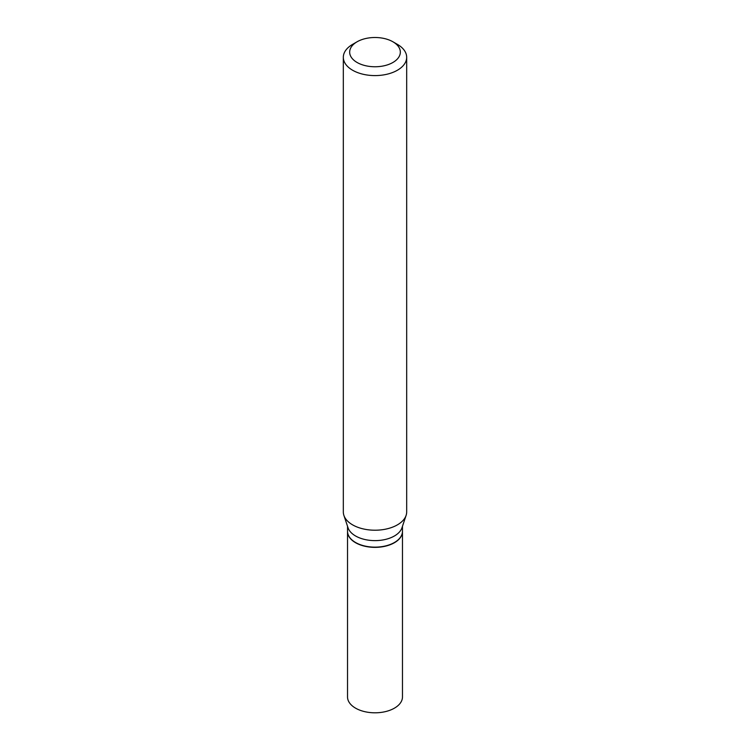 <?xml version="1.0" encoding="UTF-8"?>
<svg xmlns="http://www.w3.org/2000/svg" width="750" height="750" viewBox="0 0 750 750"><rect width="100%" height="100%" fill="white"/><g stroke="black" fill="none" stroke-linecap="round" stroke-linejoin="round"><path stroke-width="1.12" d="M347.531 531.403A27.469 15.853 0 0 0 347.531 531.506L347.531 696.947A27.469 15.853 0 0 0 364.491 711.6A27.469 15.853 0 0 0 394.425 708.159A27.469 15.853 0 0 0 402.469 696.947L402.469 531.506A27.469 15.853 0 0 0 402.469 531.403M347.531 531.506A27.469 15.853 0 0 0 364.491 546.159A27.469 15.853 0 0 0 394.425 542.719A27.469 15.853 0 0 0 402.469 531.506M347.531 526.275L347.531 531.291A27.469 15.853 0 0 0 355.575 542.503L355.772 542.616A27.197 15.703 0 0 0 394.228 542.616A27.197 15.703 0 0 0 394.322 542.559M355.772 542.616L355.575 542.503A27.469 15.853 0 0 0 394.425 542.503A27.469 15.853 0 0 0 402.469 531.291L402.469 526.275M357.084 62.475A25.341 14.634 0 0 0 392.916 62.475A25.341 14.634 0 0 0 392.916 41.784L397.397 44.372A31.678 18.291 0 0 1 406.678 57.3A31.678 18.291 0 0 1 387.122 74.203A31.678 18.291 0 0 1 352.603 70.237A31.678 18.291 0 0 1 343.322 57.3A31.678 18.291 0 0 1 352.603 44.372L357.084 41.784A25.341 14.634 0 0 0 357.084 62.475M343.322 57.3L343.322 511.931A31.678 18.291 0 0 0 343.894 515.4A31.678 18.291 0 0 0 352.603 524.859A31.678 18.291 0 0 0 384.281 529.416A31.678 18.291 0 0 0 406.106 515.4A31.678 18.291 0 0 0 406.678 511.931L406.678 57.3M343.894 515.4L348.028 527.766A27.469 15.853 0 0 0 355.575 535.978A27.469 15.853 0 0 0 383.044 539.925A27.469 15.853 0 0 0 401.972 527.766L406.106 515.4M397.397 44.372L392.916 41.784A25.341 14.634 0 0 0 357.084 41.784"/></g></svg>
